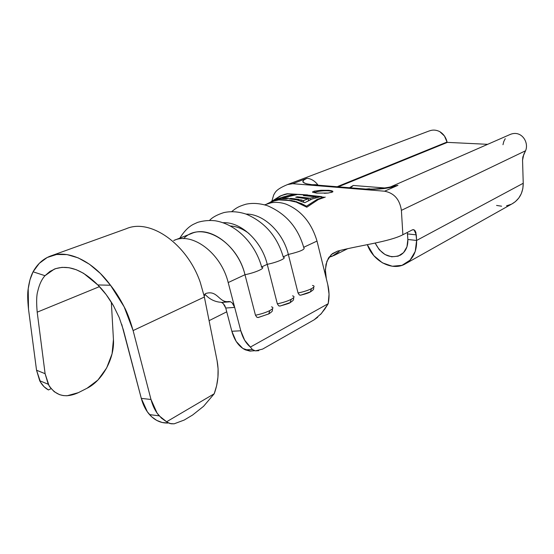 <?xml version="1.0" encoding="UTF-8"?>
<svg xmlns="http://www.w3.org/2000/svg" width="554" height="554" viewBox="0 0 554 554"><rect width="100%" height="100%" fill="white"/><g stroke="black" fill="none" stroke-linecap="round" stroke-linejoin="round"><path stroke-width="0.83" d="M316.943 193.152L312.588 192.273L312.747 191.705L314.416 191.13L314.527 192.48L314.658 191.075M320.856 190.292L328.626 190.299L331.382 190.694L332.843 191.282L332.767 191.947L328.252 193.034L316.528 193.117M328.252 193.034L324.374 193.304M314.416 191.13L321.029 190.285L328.626 190.299L332.843 191.282L331.07 192.584M292.498 295.878L293.142 296.03C294.763 296.639 294.112 297.74 291.196 299.333L290.102 302.65L291.196 299.333C287.519 301.175 282.9 302.671 277.319 303.807L278.71 305.856L280.324 305.981L278.71 305.856L277.319 303.807C282.9 302.671 287.519 301.175 291.196 299.333C294.126 297.733 294.77 296.625 293.121 296.023M312.463 285.455L313.294 285.642C314.741 286.21 314.132 287.221 311.466 288.676L310.365 291.923L311.466 288.676C307.976 290.428 303.502 291.861 298.045 292.983L299.375 294.998L300.912 295.137L299.375 294.998L298.045 292.983C303.502 291.861 307.976 290.428 311.466 288.676C314.146 287.214 314.748 286.203 313.266 285.635M271.474 306.861L271.91 306.964C273.724 307.608 273.025 308.813 269.819 310.572L268.738 313.952L269.819 310.572C265.955 312.511 261.169 314.063 255.463 315.219L256.918 317.317L258.621 317.421L256.918 317.317L255.463 315.219C261.169 314.063 265.955 312.511 269.819 310.572C273.039 308.807 273.724 307.602 271.889 306.958M353.175 185.535L350.031 187.391L353.279 185.465L350.897 187.46M37.194 312.165L99.464 286.64L37.194 312.165L45.103 373.687L36.543 370.238L28.489 309.049L36.543 370.238L39.715 380.757L48.24 384.254C55.213 395.833 65.254 398.638 78.37 392.654L87.061 388.243C102.635 380.64 114.747 357.891 113.438 339.533L111.333 302.131L113.438 339.533L112.067 353.798L106.652 367.96L97.926 380.03L87.061 388.243L78.37 392.654L67.076 395.771L63.191 395.563L59.541 394.649L54.237 391.713L49.943 387.114L49.043 385.702L45.103 373.687L37.194 312.165C36.322 302.325 36.495 295.379 37.727 291.314C39.306 284.486 41.737 279.285 45.006 275.698L54.257 269.147C67.886 264.279 82.407 269.549 97.823 284.95C103.238 290.234 108.439 297.124 113.418 305.642L113.875 306.445M204.364 297.013L217.071 360.612L218.082 368.791L217.937 377.26L216.628 385.695L214.211 393.769L166.581 421.788L161.505 418.187L157.101 413.132L150.993 399.489L133.112 330.572L204.364 297.013L217.071 360.612C219.155 371.755 218.207 382.814 214.211 393.769L203.588 406.29L192.633 415.008L184.205 420.05L174.143 423.817L169.96 423.547L166.581 421.788L214.211 393.769L203.588 406.29L192.633 415.008L184.205 420.05L174.143 423.817L171.158 423.782L167.488 422.46L159.227 415.846C155.48 411.525 152.731 406.068 150.993 399.489L133.112 330.572L204.364 297.013M124.158 306.833C127.025 311.999 130.01 319.914 133.112 330.572L124.158 306.833L110.488 285.234C115.239 291.12 119.802 298.322 124.158 306.833M45.006 275.698L33.074 271.799L30.006 279.722L28.212 288.738L28.489 309.049C27.534 299.645 27.444 292.872 28.212 288.738C29.161 281.799 30.782 276.148 33.074 271.799C37.194 264.32 42.797 259.147 49.902 256.267C67.186 249.058 92.428 260.449 110.488 285.234L97.823 284.95L83.578 273.302L76.223 269.701L68.994 267.714L62.083 267.353L55.677 268.621L49.936 271.432L45.006 275.698L33.074 271.799L39.265 263.365L47.194 257.492L56.577 254.501L67.048 254.598L78.176 257.866L89.471 264.244L100.419 273.496L110.488 285.234L97.823 284.95L106.167 294.583L113.418 305.642L119.248 317.622L123.397 329.99L141.298 398.374L147.357 411.83L151.72 416.837L156.754 420.424L162.253 422.515L168.007 423.021M126.437 228.657C150.238 218.262 187.058 243.822 200.264 282.339L204.378 296.923L200.264 282.339C187.017 243.684 150.009 218.124 126.215 228.747L51.515 255.685M121.742 324.374L141.298 398.374L150.993 399.489L141.298 398.374C143.043 404.905 145.792 410.32 149.545 414.614C155.009 420.597 161.311 423.394 168.444 422.993M51.113 388.659L48.44 389.961L51.113 388.659M48.24 384.254L45.103 373.687L36.543 370.238L40.567 382.281L44.091 386.754L48.44 389.961C44.798 387.973 41.882 384.905 39.715 380.757M258.801 350.675L255.394 350.869L252.541 349.657L244.646 340.211L240.796 330.786L234.681 307.387L225.748 308.038L231.849 331.264L240.796 330.786L234.681 307.401L225.748 308.038L224.723 305.496L223.227 303.557L221.565 302.442L230.512 301.764L228.74 301.514C219.052 303.218 217.583 289.548 205.617 293.565C217.583 289.548 219.052 303.218 228.74 301.514L230.381 301.708L232.084 302.809L233.573 304.693L234.681 307.387L228.193 282.561C221.143 253.185 192.21 231.565 173.714 240.526L191.095 233.698C209.544 224.806 238.151 245.886 244.979 274.715L255.463 315.219L244.979 274.715C255.512 272.672 266.072 267.88 261.779 267.18M204.869 294.16C209.01 298.793 213.982 301.473 219.799 302.193C213.982 301.473 209.01 298.793 204.869 294.16M204.287 296.196L205.202 293.8M224.121 301.868L224.218 302.242L224.121 301.868M262.596 349.103L314.132 319.817L262.596 349.103L255.394 350.869L252.402 349.546L250.387 347.067L328.203 303.689L250.387 347.067C245.934 343.341 242.735 337.912 240.796 330.786L231.849 331.264L225.748 308.038L223.22 303.544L221.503 302.415M412.758 229.702L414.094 229.841L412.301 229.882L402.876 234.751L412.301 229.882L413.706 229.695L414.96 230.575L415.86 232.389L416.601 240.457L407.855 239.48L407.522 233.913L416.283 234.861L416.601 240.457L523.232 183.263L522.554 160.21L523.821 154.241L525.587 150.75L401.394 210.354L402.876 234.751C389.095 241.856 359.941 245.277 337.739 251.052L332.435 253.614L328.411 258.116L325.987 264.327L325.343 271.529L326.348 278.828L327.767 284.548L317.006 241.073L303.696 247.292L317.006 241.073C311.521 222.729 301.203 210.416 286.065 204.142C280.94 202.397 275.989 201.947 271.218 202.778C275.989 201.947 280.94 202.397 286.065 204.142C301.203 210.416 311.521 222.729 317.006 241.073L326.348 278.828L325.343 269.777L326.915 261.204L331.244 254.611L337.739 251.052C359.941 245.277 389.095 241.856 402.876 234.751L401.394 210.354C399.746 199.447 394.143 193.069 384.587 191.206L292.713 183.693L287.436 184.593L429.108 130.979M269.528 202.722L280.082 196.054L284.811 194.302L287.18 193.741L303.377 194.634M324.457 197.307L307.532 195.091L321.639 196.622M325.267 197.113L318.328 199.544L306.833 207.217C302.567 204.578 299.015 202.861 296.168 202.065L293.308 201.268M311.466 204.052L306.833 207.217L296.168 202.065L289.292 200.583M287.997 200.423L278.406 199.89L276.238 200.188L269.272 202.875L272.118 201.441L279.23 199.821M312.588 192.273L312.872 191.636M283.219 256.855L288.343 254.466C283.066 232.188 263.351 213.671 246.087 214.086C263.351 213.671 283.066 232.188 288.343 254.466L298.045 292.983L288.343 254.466C300.046 251.641 305.247 249.404 303.938 247.756C305.24 249.404 300.046 251.641 288.343 254.466L283.219 256.855M271.218 202.778L264.632 204.828M228.193 282.561L244.979 274.715L228.193 282.561L234.681 307.387L232.154 302.865L230.512 301.764M267.243 264.32C261.633 240.893 240.692 221.558 223.027 222.722C240.692 221.558 261.633 240.893 267.243 264.32L277.319 303.807L267.243 264.32C277.284 262.354 287.242 257.935 283.419 257.215C287.235 257.935 277.284 262.354 267.243 264.32L261.633 266.938L267.243 264.32M226.738 311.826L209.087 320.662L226.738 311.826M252.402 349.546L245.27 349.823C238.947 346.7 234.474 340.516 231.849 331.264L236.205 341.451L242.784 348.424L250.512 351.139M317.677 317.255L314.132 319.817L321.313 313.599L328.203 303.689C329.457 297.387 329.311 291.009 327.767 284.548L329.041 294.181L328.203 303.689L324.866 309.007L320.524 314.478M249.044 233.58C242.977 228.892 236.78 226.364 230.457 225.997M280.587 305.863L289.368 302.844M183.644 238.629C200.43 220.298 237.119 240.768 244.979 274.715C255.505 272.672 266.072 267.887 261.786 267.18M261.287 267.104L261.696 267.166C255.602 244.605 237.264 224.439 215.264 220.783C209.267 220.132 203.401 220.658 197.667 222.362L193.45 224.294C188.651 226.697 184.108 231.302 179.842 238.116M258.898 317.297L267.998 314.153M301.161 295.026L309.638 292.124M245.27 349.823L249.958 351.098L254.66 350.71M509.922 134.587C521.134 129.601 529.278 142.122 525.587 150.75C529.202 142.219 521.369 129.865 510.248 134.428L391.609 186.428L397.959 185.313L384.587 191.206L292.713 183.693L306.971 178.277L303.391 180.258L303.038 182.176L306.043 183.741L311.999 184.69L365.855 189.073L374.365 189.281L383.506 188.63L391.816 187.231L397.959 185.313L384.587 191.206C394.143 193.069 399.746 199.447 401.394 210.354L525.587 150.75L522.851 156.907L522.554 160.21L523.232 183.263L522.831 188.63L521.321 193.637L518.786 198.048L515.359 201.649L512.131 203.817M405.881 263.538L512.782 203.45C519.714 199.059 523.198 192.328 523.232 183.263L416.601 240.457C416.878 251.087 413.236 258.822 405.687 263.649C392.938 271.661 373.278 261.627 367.323 244.66L373.825 255.657L382.399 262.831L392.274 266.245L401.989 265.345L410.071 260.165L415.23 251.433L416.601 240.457L407.855 239.48L407.342 232.445L407.522 233.913L416.283 234.861L414.094 229.841M487.679 144.324L447.403 142.378L339.083 186.497L447.403 142.378L487.679 144.324M353.279 185.465L384.815 187.979L353.279 185.465M502.984 144.719L503.773 141.54L505.248 138.687M511.21 204.281L506.543 205.818M501.592 206.206L496.578 205.43M407.855 239.48L406.961 246.8L403.547 252.652L398.167 256.156L391.664 256.807L385.03 254.542L379.255 249.729L375.155 243.054C381.547 255.082 389.968 259.113 400.404 255.138C405.57 251.904 408.056 246.689 407.855 239.48M447.036 142.039C445.991 137.447 443.574 133.992 439.8 131.665C436.192 129.83 432.646 129.608 429.163 131.007C432.646 129.608 436.192 129.83 439.8 131.665L444.446 136L447.036 142.039L337.898 186.4L447.036 142.039L447.403 142.378M292.713 183.693L306.971 178.277C311.092 178.693 314.707 180.86 317.809 184.773C314.707 180.86 311.092 178.693 306.971 178.277C300.157 181.331 301.833 183.464 311.999 184.69L365.855 189.073L369.449 188.762M329.021 257.174L332.026 256.357L339.27 251.357L334.076 255.449L329.028 257.167M370.141 188.997L370.211 189.025C374.705 189.329 390.563 187.55 391.609 186.428M315.967 184.794L311.999 184.69L316.618 184.704M370.294 189.059L365.855 189.073C378.659 189.71 389.365 188.457 397.959 185.313L391.484 186.49M307.518 194.904L287.18 193.741L280.082 196.054L269.486 202.75M281.28 199.856L288.863 200.527M316.009 200.957L318.785 199.302M320.586 198.471L322.151 197.944M307.02 195.036L293.225 194.212M274.202 199.793L269.68 202.639L273.357 200.867L278.974 199.634L291.785 200.576L301.445 203.54L306.459 206.178L306.535 207.023L306.459 206.178L317.303 199.281L323.868 197.453L315.302 196.04M303.654 194.807L287.381 193.914M283.025 195.07L280.705 195.977M287.436 193.907L282.983 195.084M280.76 195.95L269.68 202.632L277.36 199.828M278.738 199.662L285.843 199.932L294.617 201.164M295.884 201.497L306.459 206.178L317.303 199.281L323.848 197.127M321.015 196.746L306.888 195.022M307.671 198.9L295.663 197.182L297.297 196.815L309.963 198.187L315.988 196.808L303.384 195.576L304.991 195.264L320.351 196.753L311.583 199.163L304.776 202.722L296.93 199.876L289.063 198.831L290.725 198.387L295.137 198.893L303.509 200.61L304.721 200.056M293.648 194.523L296.902 194.613L282.595 197.993L288.544 198.235L286.882 198.699L279.451 198.754L272.616 200.901L274.244 199.918L283.544 196.878L290.698 195.112M332.642 191.137L332.698 191.836C330.8 190.105 319.035 190.528 314.527 192.48M282.741 197.944L282.637 198.512L282.595 197.993L288.544 198.235L285.005 198.616M277.014 198.879L279.936 198.228L279.978 198.685L279.936 198.228L287.131 195.887L294.229 194.412L294.292 195.133L294.229 194.412L296.902 194.613L286.937 196.753M277.222 199.184L272.616 200.901L274.244 199.918M284.673 198.602L283.745 198.554M320.351 196.753L315.635 197.82M312.56 198.789L304.776 202.722L300.843 200.991M316.064 197.709L315.988 196.808L303.384 195.576L304.991 195.264L316.452 196.372M304.991 195.264L305.032 195.721M295.878 197.196L297.297 196.815L297.346 197.342L297.297 196.815L309.963 198.187L310.101 199.821L309.963 198.187L315.988 196.808M300.753 199.786L303.509 200.61L303.64 202.168L303.509 200.61L308.349 198.671L308.516 200.638L308.308 198.664M305.199 198.2L301.978 197.847M300.4 197.667L297.823 197.39M290.781 199.004L290.725 198.387L290.781 199.004M293.897 198.734L298.911 199.392M289.105 198.831L290.725 198.387M298.904 200.375L296.902 199.869M294.984 199.558L292.983 199.295M221.565 302.442L220.263 302.159M204.468 294.957L204.682 294.451M293.682 297.588C293.288 300.116 294.589 299.569 290.185 302.609C290.164 303.031 286.688 304.194 279.742 306.106M313.765 287.062C313.342 289.694 314.589 288.973 310.448 291.882C309.125 292.775 305.773 293.897 300.393 295.247M272.526 308.675C272.118 311.14 273.6 310.642 268.822 313.91L257.963 317.56M55.538 268.669L54.257 269.147M159.22 415.846L149.545 414.614M266.786 203.983L270.657 202.113M287.761 184.475C275.006 189.676 275.269 192.792 273.718 194.883L271.827 201.234M283.309 257.195C277.346 236.544 264.944 222.175 246.094 214.093C238.227 211.559 230.796 211.06 223.816 212.604C217.14 214.73 212.417 217.306 209.641 220.319M303.807 247.721C298.038 227.542 285.899 213.532 267.374 205.686C259.646 203.283 252.486 202.799 245.872 204.225C237.458 206.76 235.782 208.429 231.711 211.593M347.718 248.67L334.201 255.387M271.557 201.476L270.92 201.94"/></g></svg>
